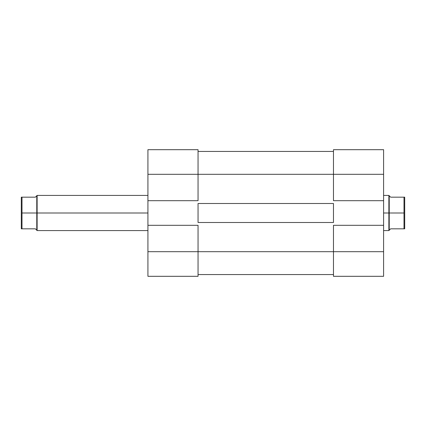<?xml version="1.0" encoding="UTF-8"?>
<svg xmlns="http://www.w3.org/2000/svg" width="426" height="426" viewBox="0 0 426 426"><rect width="100%" height="100%" fill="white"/><g stroke="black" fill="none" stroke-linecap="round" stroke-linejoin="round"><path stroke-width="0.64" d="M198.053 251.691L147.928 251.691L147.928 225.311L198.053 225.311L198.053 251.691L198.053 225.311L147.928 225.311L147.928 276.314L198.053 276.314L198.053 251.691L147.928 251.691L147.928 276.314L198.053 276.314L198.053 251.691L333.473 251.691L198.053 251.691M198.053 149.686L147.928 149.686L147.928 225.311L147.928 174.309L198.053 174.309L198.053 149.686L147.928 149.686L147.928 174.309L198.053 174.309L198.053 200.689L198.053 149.686M198.053 200.689L147.928 200.689L198.053 200.689M333.473 274.557L198.053 274.557L333.473 274.557M198.053 203.506L333.473 203.506L333.473 222.494L198.053 222.494L198.053 203.506L333.473 203.506L333.473 222.494L198.053 222.494L198.053 203.506M333.473 174.309L198.053 174.309L333.473 174.309L333.473 200.689L383.597 200.689L383.597 174.309L333.473 174.309L333.473 200.689L383.597 200.689L383.597 149.686L333.473 149.686L333.473 174.309L383.597 174.309L383.597 149.686L333.473 149.686L333.473 174.309M333.473 151.443L198.053 151.443L333.473 151.443M383.597 276.314L333.473 276.314L383.597 276.314L383.597 200.689L383.597 225.311L333.473 225.311L333.473 276.314L333.473 251.691L383.597 251.691L383.597 225.311L333.473 225.311L333.473 251.691L383.597 251.691L383.597 276.314M37.126 213L147.928 213L37.126 213L37.126 195.412L37.126 213L36.774 213L37.126 213L37.126 230.588L37.126 213M36.774 195.763L36.774 213L22.003 213L22.003 228.826L35.369 228.826L36.774 230.237L36.774 195.763L35.369 197.174L21.3 197.174L21.3 228.826L35.369 228.826L36.774 230.237L36.774 213L22.003 213L22.003 197.174L22.003 228.826L21.3 228.826L21.3 197.174L35.369 197.174L37.126 195.412L147.928 195.412M388.874 213L383.597 213L388.874 213L388.874 230.588L388.874 213L389.226 213L388.874 213L388.874 195.412L388.874 213M383.597 195.412L388.874 195.412L389.226 195.763L389.226 213L403.997 213L403.997 197.174L404.7 197.174L404.7 228.826L403.997 228.826L403.997 213L403.997 228.826L390.631 228.826L389.226 230.237L389.226 213L403.997 213L403.997 197.174L390.631 197.174L389.226 195.763L389.226 230.237L390.631 228.826L404.7 228.826L404.7 197.174L390.631 197.174L389.577 196.12M389.226 230.237L388.874 230.588L383.597 230.588M147.928 230.588L37.126 230.588L36.774 230.237"/></g></svg>

